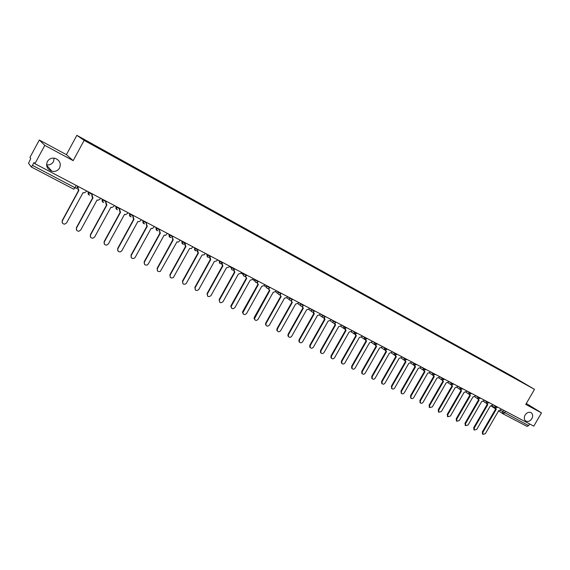 <?xml version="1.0" encoding="UTF-8"?>
<svg xmlns="http://www.w3.org/2000/svg" width="570" height="570" viewBox="0 0 570 570"><rect width="100%" height="100%" fill="white"/><g stroke="black" fill="none" stroke-linecap="round" stroke-linejoin="round"><path stroke-width="0.85" d="M54.143 158.154L53.445 161.666C51.906 164.16 49.619 165.215 46.59 164.823M59.565 168.029C57.819 170.8 55.276 171.876 51.927 171.257C47.232 169.368 45.714 166.134 47.36 161.545C49.241 158.617 51.941 157.577 55.447 158.446C59.829 160.491 61.204 163.69 59.565 168.029M531.867 418.665C529.965 421.344 527.884 422.099 525.618 420.931C524.029 419.492 523.851 417.532 525.077 415.067C526.944 412.431 529.003 411.654 531.247 412.751C532.907 414.183 533.114 416.157 531.867 418.665M39.309 140.02L44.795 145.364L34.905 163.704L533.776 426.132L541.5 412.887L525.754 404.408L534.51 389.36L512.558 376.457L76.857 135.332L66.412 154.655L39.309 140.02L29.904 157.484L30.759 158.538L28.521 163.298L31.293 166.96L32.462 165.386L75.098 187.751L76.651 188.413L77.812 186.276M44.795 145.364L73.167 160.647L84.139 140.37L534.51 389.36M34.905 163.704L33.986 162.557L32.462 165.386M541.5 412.887L526.302 403.467M529.608 423.938L528.632 425.612L527.043 426.389L503.004 413.806M509.758 375.445L517.011 379.456M509.744 375.146L83.484 139.657L517.047 379.442M76.857 135.332L84.139 140.37M66.412 154.655L73.167 160.647M495.651 408.127L496.292 409.203L482.861 432.366L482.975 434.368L485.376 433.635L498.793 410.514L500.738 409.78L501.194 408.989M482.64 434.126L482.32 431.974L495.729 408.847M496.043 409.053L495.102 407.906M487.094 403.624L487.749 404.728L474.247 428.034L474.361 430.044L476.798 429.317L490.278 406.054L492.238 405.32L492.701 404.522M474.048 429.816L473.713 427.65L487.193 404.372M487.493 404.572L486.431 403.339L488.704 402.869M478.437 399.064L479.099 400.19L465.533 423.653L465.647 425.669L468.113 424.949L481.657 401.536L483.638 400.803L484.101 399.998M465.355 425.448L465.006 423.268L478.551 399.841M478.836 400.033L477.902 398.886M469.673 394.454L470.343 395.608L456.713 419.214L456.827 421.237L459.32 420.525L472.936 396.962L474.938 396.228L475.401 395.423M456.549 421.038L456.185 418.829L469.801 395.259M470.079 395.438L469.146 394.298M460.802 389.78L461.486 390.963L447.785 414.718L447.892 416.748L450.428 416.05L464.108 392.338L466.125 391.604L466.595 390.792M447.642 416.563L447.265 414.34L460.945 390.614M461.208 390.792L460.282 389.645M451.825 385.056L452.516 386.261L438.743 410.172L438.85 412.21L441.422 411.519L455.174 387.657L457.204 386.916L457.682 386.097M438.629 412.046L438.23 409.794L451.982 385.918M452.231 386.082L451.305 384.935M442.733 380.261L443.432 381.501L429.595 405.569L429.695 407.607L432.302 406.93L446.125 382.912L448.177 382.178L448.654 381.351M429.502 407.464L429.089 405.192L442.911 381.166M443.147 381.323L442.22 380.161M433.528 375.416L434.24 376.684L420.325 400.909L420.425 402.947C421.351 403.624 422.235 403.41 423.075 402.292L436.962 378.109L439.043 377.376L439.52 376.542M420.268 402.833L419.834 400.539L433.72 376.35M433.941 376.499L433.022 375.331M424.208 370.5L424.935 371.804L410.949 396.193L411.034 398.231C411.975 398.936 412.872 398.722 413.727 397.589L427.692 373.25L429.787 372.516L430.264 371.676M410.913 398.138L410.457 395.822L424.422 371.469M424.329 371.412L423.709 370.429M414.775 365.527L415.509 366.866L401.451 391.412L401.529 393.45C402.477 394.184 403.389 393.977 404.265 392.83L418.302 368.327L420.418 367.593L420.895 366.752M401.451 393.386L400.966 391.041L415.003 366.531M414.917 366.474L414.276 365.47M405.213 360.482L405.961 361.865L391.832 386.574L391.904 388.605C392.858 389.374 393.784 389.175 394.682 388.006L408.79 363.346L410.927 362.606L411.412 361.758M391.861 388.576L391.355 386.211L405.462 361.537M405.377 361.473L404.721 360.447M395.537 355.374L396.293 356.799L382.092 381.672L382.149 383.703L381.679 383.339L381.622 381.309L395.801 356.471M395.715 356.414L395.046 355.359M381.679 383.339L382.149 383.703C383.118 384.501 384.059 384.315 384.978 383.126L399.157 358.302L401.316 357.561L401.8 356.706M385.733 350.201L386.503 351.669L372.224 376.713L372.267 378.729C373.25 379.57 374.212 379.385 375.146 378.181L389.403 353.186L391.583 352.445L392.067 351.583M372.296 378.758L371.804 378.366L371.761 376.35L386.018 351.341M385.926 351.284L385.249 350.194M375.808 344.957L376.585 346.467L362.228 371.683L362.256 373.685C363.247 374.576 364.23 374.405 365.192 373.172L379.52 348.006L381.722 347.265L382.214 346.403M362.306 373.749L361.8 373.329L361.772 371.327L376.107 346.147M376.015 346.09L375.324 344.971M365.755 339.642L366.539 341.202L352.11 366.588L352.118 368.569C353.115 369.51 354.113 369.353 355.103 368.099L369.51 342.762L371.733 342.021L372.231 341.152M352.196 368.676L351.669 368.22L351.661 366.239L366.068 340.881M365.976 340.824L365.27 339.67M355.566 334.248L356.357 335.865L341.85 361.43L341.836 363.389C342.848 364.38 343.867 364.237 344.893 362.962L359.371 337.447L361.615 336.706L362.114 335.83M341.943 363.532L341.394 363.033L341.409 361.081L355.901 335.545M355.801 335.495L355.082 334.298M345.242 328.79L346.04 330.465L331.462 356.207L331.419 358.124C332.438 359.185 333.471 359.064 334.54 357.753L349.096 332.061L351.369 331.32L351.868 330.436M331.562 358.323L330.985 357.775L331.028 355.858L345.591 330.144M345.491 330.094L344.764 328.854M334.79 323.254L335.595 324.986L320.931 350.906L320.86 352.78C321.879 353.92 322.941 353.82 324.052 352.474L338.687 326.61L340.981 325.862L341.48 324.978M321.038 353.044L320.44 352.438L320.511 350.564L335.146 324.679M335.053 324.615L334.305 323.34M324.195 317.64L325 319.435L310.265 345.541L310.158 347.358C311.177 348.584 312.26 348.512 313.422 347.13L328.142 321.081L330.458 320.333L330.963 319.442L335.017 322.1L335.972 322.079M310.379 347.693L309.745 347.016L309.845 345.199L324.565 319.136M324.465 319.072L323.71 317.739M313.457 311.94L314.269 313.814L299.45 340.098L299.314 341.843C300.319 343.176 301.43 343.133 302.656 341.715L317.447 315.481L319.791 314.733L320.297 313.828M299.571 342.271L298.908 341.508L299.043 339.763L313.835 313.521M313.742 313.45L312.973 312.068M302.577 306.168L302.741 307.551L303.39 308.106L288.491 334.59L288.313 336.236C289.304 337.689 290.443 337.682 291.74 336.222L306.61 309.802L308.976 309.054L309.489 308.142L313.536 310.807L314.533 310.8M288.62 336.77L287.921 335.901L288.092 334.255L302.962 307.829M302.87 307.75L302.086 306.318M291.555 300.305L291.648 301.673L292.36 302.328L277.383 328.997L277.17 330.529C278.124 332.125 279.293 332.168 280.675 330.657L295.631 304.045L298.017 303.297L298.538 302.385L302.57 305.043L303.596 305.043M277.519 331.198L276.785 330.201L276.999 328.669L291.947 302.057M291.854 301.979L291.056 300.483M280.39 294.355L280.397 295.68L281.188 296.471L266.119 323.333L265.877 324.715C266.767 326.475 267.964 326.582 269.46 325.014L284.494 298.21L286.91 297.462L287.43 296.543L291.455 299.2L292.503 299.207M266.268 325.548L265.499 324.387L265.748 323.012L280.775 296.208M280.682 296.122L279.877 294.562M269.068 288.313L268.99 289.56L269.852 290.536L254.434 318.78C255.246 320.746 256.464 320.917 258.089 319.293L273.208 292.296L275.652 291.548L276.172 290.622M254.854 319.82L254.07 318.459L254.341 317.276L269.453 290.272M269.353 290.18L268.541 288.555M257.612 282.164L257.426 283.29L258.36 284.508L242.856 312.723C243.533 314.918 244.772 315.174 246.561 313.493L261.765 286.297L264.238 285.549L264.758 284.615M243.283 314.013L242.499 312.403L242.777 311.455L257.968 284.266M257.854 284.159L257.056 282.464M246.019 275.894L245.734 276.842L246.71 278.402L231.149 306.539C231.641 308.983 232.881 309.346 234.876 307.615L250.159 280.212L252.66 279.471L253.18 278.523M231.555 308.121L230.807 306.233L231.049 305.556L246.326 278.167M246.19 278.046L245.406 276.279M234.306 269.453L233.964 270.209L234.89 272.211L219.329 300.24C219.571 302.948 220.797 303.418 223.02 301.651L238.395 274.049L240.918 273.301L241.445 272.353M219.649 302.15L219.158 299.571L234.519 271.983M234.37 271.847L233.593 270.002M222.029 263.347L222.906 265.934L207.394 293.849C207.316 296.799 208.52 297.39 211 295.602L226.461 267.793L229.012 267.045L229.546 266.09M207.587 296.087L207.074 293.55L222.542 265.713M222.371 265.556L221.623 263.625M210.287 256.457L209.967 257.041L210.75 259.564L195.175 287.643C194.976 290.543 196.151 291.213 198.695 289.645L214.356 261.452L216.814 260.896L217.469 259.742M195.339 289.938L194.869 287.351L210.394 259.35M210.202 259.179L209.482 257.148M198.153 249.582L197.619 250.551L198.417 253.101L182.756 281.402C182.443 284.131 183.561 284.9 186.105 283.703L202.072 255.011L204.231 254.819L205.221 253.294M182.92 283.696L182.457 281.11L198.075 252.895M197.861 252.702L197.177 250.558M185.628 242.991L185.086 243.974L185.906 246.539L170.159 275.061C169.76 277.633 170.815 278.481 173.316 277.618L189.618 248.484L191.463 248.52L192.795 246.76M170.316 277.362L169.874 274.776L185.571 246.347M185.335 246.14L184.709 243.874M172.917 236.301L172.368 237.291L173.216 239.892L157.37 268.627C156.914 271.056 157.904 271.976 160.341 271.384L176.978 241.858L178.56 242.029L180.191 240.127M157.534 270.935L157.099 268.349L172.888 239.699M172.625 239.471L172.368 237.291M160.02 229.518L159.472 230.515L160.334 233.137L144.402 262.1C143.904 264.402 144.837 265.371 147.195 265.014L148.243 264.038L164.153 235.139L165.521 235.374L167.402 233.401M144.552 264.409L144.139 261.829L160.02 232.959M159.728 232.71L159.472 230.515M146.925 222.635L146.376 223.639L147.26 226.29L131.235 255.481C130.708 257.676 131.592 258.687 133.879 258.502L135.133 257.44L151.136 228.321L152.34 228.591L154.42 226.575M131.378 257.783L130.993 255.21L146.96 226.119M146.633 225.841L146.376 223.639M133.637 215.645L133.081 216.657L133.993 219.336L117.869 248.755C117.327 250.871 118.168 251.912 120.384 251.876L121.83 250.75L137.926 221.395L139.002 221.68L140.69 220.654L141.246 219.642M118.004 251.057L117.641 248.499L133.708 219.172M133.344 218.866L132.839 216.429L133.352 215.489M120.149 208.549L119.593 209.568L120.519 212.275L104.31 241.936C103.754 243.974 104.552 245.036 106.711 245.121L108.328 243.96L124.516 214.37L125.493 214.655L127.317 213.622L127.872 212.61M104.431 244.216L104.096 241.68L120.249 212.126M119.85 211.784L119.358 209.354L119.878 208.406M106.455 201.345L105.899 202.371L106.847 205.107L90.537 235.011C89.975 236.992 90.744 238.075 92.853 238.253L94.62 237.063L110.901 207.231L111.798 207.523L113.736 206.49L114.292 205.464M90.644 237.277L90.345 234.762L106.59 204.965M106.148 204.594L105.678 202.165L106.198 201.21M92.554 194.028L91.991 195.068L92.967 197.833L76.558 227.979C75.988 229.917 76.736 231.014 78.802 231.27L80.705 230.059L97.078 199.992L97.919 200.277L99.95 199.251L100.512 198.218M76.644 230.216L76.38 227.736L92.725 197.705M92.233 197.284L91.784 194.869L92.312 193.9M78.439 186.604L77.869 187.651L78.867 190.444L62.365 220.839C61.788 222.735 62.522 223.846 64.545 224.174L66.576 222.956L83.049 192.632L83.833 192.917L85.949 191.898L86.519 190.857M62.422 223.041L62.201 220.604L78.639 190.323M78.097 189.86L77.684 187.459L78.211 186.483M87.217 191.221L90.302 193.451L91.799 194.092L91.991 193.736M101.154 198.552L104.317 200.818L105.764 201.438L105.956 201.082M114.884 205.777L118.118 208.079L119.515 208.67L119.707 208.314M128.414 212.895L131.72 215.225L133.059 215.788L133.252 215.439M141.738 219.899L145.108 222.264L146.404 222.806L146.597 222.457M154.862 226.81L158.303 229.204L159.55 229.717L159.743 229.375M167.801 233.614L171.299 236.037L172.503 236.529L172.696 236.187M180.548 240.319L184.11 242.77L185.264 243.24L185.457 242.898M193.109 246.924L196.728 249.404L198.032 249.518M205.492 253.436L209.169 255.944L210.43 256.037M217.697 259.856L221.431 262.385L222.649 262.464M229.731 266.19L233.515 268.741L234.705 268.805M241.594 272.432L245.435 275.004L246.589 275.054M253.294 278.588L257.177 281.181L258.31 281.224M264.829 284.651L268.762 287.273L269.866 287.301M276.208 290.636L280.191 293.279L281.259 293.293M320.29 313.842L324.351 316.493L325.328 316.478M341.473 324.993L345.548 327.636L346.482 327.608M351.854 330.465L355.937 333.101L356.849 333.058M362.1 335.858L366.189 338.487L367.087 338.445M372.21 341.181L376.314 343.81L377.183 343.753M382.199 346.432L386.303 349.061L387.158 349.004M392.053 351.619L396.157 354.241L396.998 354.177M401.779 356.742L405.897 359.364L406.716 359.292M411.39 361.8L415.509 364.415L416.314 364.337M420.874 366.788L424.992 369.403L425.783 369.317M430.243 371.718L434.368 374.326L435.138 374.241M439.491 376.592L443.617 379.193L444.379 379.1M448.626 381.394L452.758 383.995L453.506 383.902M457.653 386.147L461.786 388.74L462.512 388.64M466.566 390.835L470.706 393.428L471.418 393.328M475.373 395.473L479.512 398.059L480.211 397.953M484.072 400.047L488.212 402.634L488.903 402.52M492.672 404.572L496.812 407.158L497.489 407.037M76.323 185.492L73.872 189.24L31.314 166.967M500.282 410.315L528.632 425.612M503.517 410.208L502.576 411.825L502.94 413.77L504.521 412.965L505.512 411.262M502.719 413.628L498.579 410.885L502.882 413.742L527.043 426.389M495.672 408.961L491.368 406.104L495.665 408.961M88.379 191.834L89.034 194.904L89.689 195.118C88.25 194.691 87.773 193.736 88.264 192.261L88.471 191.883M102.393 199.208L103.028 202.25L103.74 202.471C102.272 202.072 101.788 201.124 102.279 199.628L102.479 199.251M116.202 206.468L116.814 209.482L117.598 209.703C116.095 209.354 115.589 208.413 116.081 206.882L116.28 206.511M129.796 213.622L130.395 216.6L131.264 216.828C129.711 216.529 129.183 215.595 129.668 214.021L129.867 213.657M143.191 220.668L143.768 223.618L144.751 223.832C143.134 223.611 142.571 222.685 143.056 221.06L143.255 220.697M156.387 227.608L156.95 230.529L158.068 230.729C156.372 230.608 155.767 229.696 156.244 227.993L156.444 227.637M169.39 234.448L169.931 237.341L171.228 237.498C169.44 237.519 168.777 236.621 169.24 234.819L169.433 234.469M182.201 241.188L182.721 244.053L184.253 244.124C182.343 244.352 181.609 243.49 182.044 241.552L182.236 241.203M197.149 250.579C195.111 251.114 194.277 250.308 194.662 248.178L195.332 250.665M209.903 256.821C207.758 257.79 206.817 257.084 207.095 254.719L207.751 257.177M222.421 262.863C220.262 264.352 219.236 263.782 219.35 261.16L219.999 263.604M231.619 267.18L231.299 267.829L232.076 269.938M243.54 273.45L243.119 274.548L243.981 276.179M255.289 279.635L254.876 281.081L255.716 282.335M266.881 285.734L266.511 287.43L267.287 288.406M278.31 291.74L278.003 293.614L278.702 294.398M289.574 297.668L289.332 299.663L289.959 300.297M300.696 303.518L300.497 305.598L301.06 306.126M311.662 309.289L311.512 311.419L312.018 311.868M322.478 314.982L322.363 317.148L322.82 317.54M333.158 320.596L333.065 322.791L333.486 323.133M343.689 326.133L344.002 328.648M354.084 331.605L354.383 334.091M364.337 336.998L364.629 339.471M374.462 342.321L374.739 344.772M384.458 347.579L384.722 350.009M394.319 352.773L394.575 355.181M404.059 357.896L404.308 360.283M413.678 362.947L413.913 365.32M423.168 367.942L423.396 370.293M432.545 372.873L432.758 375.203M441.8 377.746L442.007 380.055M450.948 382.555L451.141 384.85M459.976 387.308L460.161 389.581M468.896 391.996L469.074 394.255M477.71 396.635L477.881 398.872M486.417 401.216L486.431 403.339L483.282 401.251M495.017 405.74L495.173 407.942M482.861 432.366L482.32 431.974M474.247 428.034L473.713 427.65M465.533 423.653L465.006 423.268M456.713 419.214L456.185 418.829M447.785 414.718L447.265 414.34M438.743 410.172L438.23 409.794M429.595 405.569L429.089 405.192M420.325 400.909L419.834 400.539M410.949 396.193L410.457 395.822M401.451 391.412L400.966 391.041M391.832 386.574L391.355 386.211M382.092 381.672L381.622 381.309M372.224 376.713L371.761 376.35M362.228 371.683L361.772 371.327M352.11 366.588L351.661 366.239M341.85 361.43L341.409 361.081M331.462 356.207L331.028 355.858M320.931 350.906L320.511 350.564M310.265 345.541L309.845 345.199M299.45 340.098L299.043 339.763M288.491 334.59L288.092 334.255M277.383 328.997L276.999 328.669M266.119 323.333L265.748 323.012M254.705 317.59L254.341 317.276M243.134 311.769L242.777 311.455M51.927 171.257L46.626 165.257M491.882 405.769L495.031 407.856L497.289 407.386M474.582 396.677L477.724 398.772L480.011 398.302M465.776 392.053L468.918 394.148L471.219 393.678M456.855 387.365L459.997 389.467L462.313 388.997M447.828 382.62L450.963 384.729L453.3 384.258M438.693 377.817L441.821 379.934L444.173 379.456M429.438 372.951L432.559 375.074L434.931 374.604M420.076 368.028L423.182 370.151L425.576 369.681M410.585 363.04L413.685 365.163L416.1 364.7M400.981 357.988L404.066 360.112L406.51 359.656M391.248 352.873L394.319 354.996L396.791 354.547M381.394 347.693L384.451 349.809L386.945 349.367M371.419 342.435L374.447 344.558L376.977 344.13M361.309 337.119L364.308 339.228L366.873 338.815M351.063 331.726L354.034 333.828L356.635 333.436M340.689 326.261L343.625 328.349L346.268 327.985M330.173 320.718L333.065 322.791C334.034 323.603 334.932 323.489 335.759 322.456M319.521 315.096L322.363 317.148C323.333 318.017 324.245 317.918 325.107 316.856M308.733 309.396L311.512 311.419C312.481 312.353 313.415 312.274 314.319 311.184M297.796 303.611L300.497 305.598C301.466 306.61 302.428 306.553 303.375 305.427M286.724 297.74L289.332 299.663C290.287 300.789 291.27 300.768 292.289 299.599M275.517 291.762L278.003 293.614C278.93 294.889 279.941 294.911 281.046 293.685M264.166 285.663L266.511 287.43C267.387 288.89 268.427 288.976 269.646 287.693M252.688 279.414L254.876 281.081C255.638 282.791 256.707 282.969 258.089 281.616M241.096 272.987L243.119 274.548C243.675 276.578 244.758 276.877 246.368 275.453M229.397 266.354L231.299 267.829C231.498 270.223 232.56 270.679 234.477 269.204M207.929 255.253L207.131 254.619M73.872 189.24L31.293 166.96M496.071 409.075L495.522 408.704M482.975 434.368L482.441 433.977M487.521 404.586L486.972 404.223M474.361 430.044L473.834 429.659M478.864 400.055L478.323 399.691M465.647 425.669L465.12 425.284M470.1 395.459L469.566 395.096M456.827 421.237L456.299 420.852M461.23 390.806L460.703 390.45M447.892 416.748L447.379 416.371M452.252 386.097L451.725 385.748M438.85 412.21L438.337 411.825M443.161 381.33L442.641 380.981M429.695 407.607L429.189 407.229M433.955 376.506L433.442 376.157M420.425 402.947L419.926 402.577M424.629 371.619L424.123 371.27M411.034 398.231L410.543 397.86M415.188 366.667L414.689 366.325M401.529 393.45L401.045 393.079M405.626 361.651L405.135 361.309M391.904 388.605L391.426 388.241M395.943 356.571L395.459 356.229M386.132 351.419L385.655 351.084M372.267 378.729L371.804 378.366M376.193 346.204L375.723 345.876M362.256 373.685L361.8 373.329M366.118 340.917L365.655 340.589M352.118 368.569L351.669 368.22M355.915 335.552L355.459 335.231M341.836 363.389L341.394 363.033M345.57 330.115L345.121 329.795M331.419 358.124L330.985 357.775M335.082 324.601L334.64 324.287M320.86 352.78L320.44 352.438M324.451 319.008L324.024 318.694M310.158 347.358L309.745 347.016M313.671 313.322L313.251 313.016M299.314 341.843L298.908 341.508M302.741 307.551L302.328 307.244M288.313 336.236L287.921 335.901M291.648 301.673L291.242 301.373M277.17 330.529L276.785 330.201M280.397 295.68L280.005 295.388M265.877 324.715L265.499 324.387M268.99 289.56L268.605 289.275M254.434 318.78L254.07 318.459M257.426 283.29L257.056 283.005M242.856 312.723L242.499 312.403M245.734 276.842L245.378 276.564"/></g></svg>
